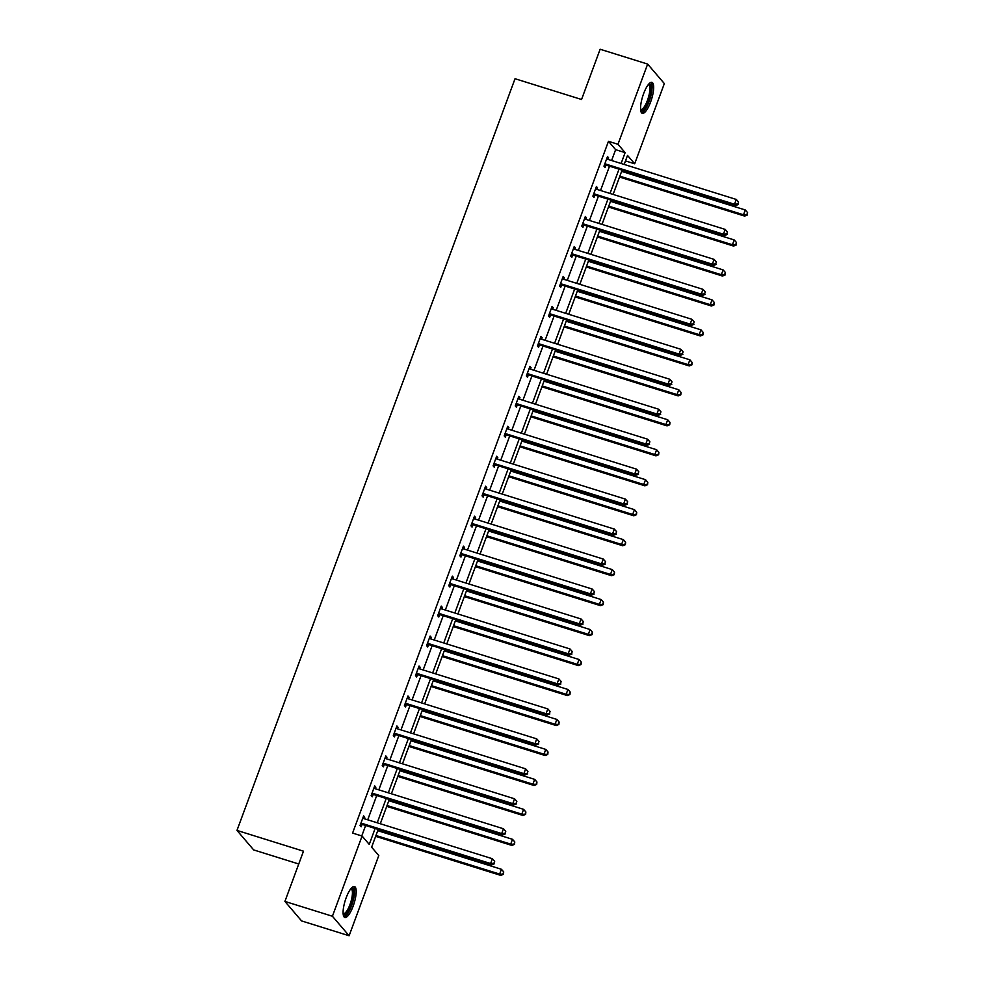 <?xml version="1.0" encoding="UTF-8"?>
<svg xmlns="http://www.w3.org/2000/svg" width="985" height="985" viewBox="0 0 985 985"><rect width="100%" height="100%" fill="white"/><g stroke="black" fill="none" stroke-linecap="round" stroke-linejoin="round"><path stroke-width="1.48" d="M346.129 897.877A16.216 4.654 -72.7 0 1 354.477 886.512A16.216 4.654 -72.7 0 1 353.159 906.101A16.216 4.654 -72.7 0 1 344.812 917.466A16.216 4.654 -72.7 0 1 346.129 897.877M643.587 93.735A16.216 4.654 -72.7 0 1 651.935 82.371A16.216 4.654 -72.7 0 1 650.629 101.96A16.216 4.654 -72.7 0 1 642.282 113.324A16.216 4.654 -72.7 0 1 643.587 93.735M298.75 863.993L253.674 849.92L236.979 830.417L515.032 78.726L581.556 99.485L600.136 49.25L647.65 64.074L664.333 83.577L634.672 163.781L627.519 155.433L624.182 164.446M625.487 160.924L634.672 163.781M378.203 829.419L371.628 847.198L378.782 855.546L349.109 935.75L332.413 916.247L362.086 836.043L369.24 844.404L375.137 828.459M332.413 916.247L284.911 901.423L301.595 920.926L349.109 935.75M374.398 786.756L375.851 787.212L374.719 785.895L371.173 795.498L372.293 796.816L373.093 794.673M375.851 787.212L375.285 788.751M396.573 726.832L398.014 727.275L396.893 725.957L393.335 735.561L394.468 736.879L395.256 734.736M398.014 727.275L397.447 728.814M418.748 666.894L420.189 667.337L419.068 666.02L415.51 675.624L416.643 676.954L417.431 674.799M420.189 667.337L419.622 668.877M440.911 606.957L442.363 607.4L441.231 606.083L437.685 615.699L438.805 617.016L439.606 614.862M442.363 607.4L441.797 608.939M463.085 547.02L464.538 547.475L463.406 546.158L459.847 555.762L460.98 557.079L461.78 554.924M464.538 547.475L463.96 549.002M485.26 487.083L486.701 487.538L485.58 486.221L482.022 495.824L483.155 497.142L483.943 494.987M486.701 487.538L486.134 489.065M507.423 427.145L508.876 427.601L507.743 426.283L504.197 435.887L505.317 437.205L506.118 435.05M508.876 427.601L508.309 429.14M529.598 367.208L531.05 367.664L529.918 366.346L526.359 375.95L527.492 377.267L528.292 375.113M531.05 367.664L530.484 369.203M551.772 307.271L553.213 307.726L552.092 306.409L548.534 316.013L549.667 317.33L550.455 315.188M553.213 307.726L552.647 309.265M573.935 247.333L575.388 247.789L574.255 246.472L570.709 256.075L571.829 257.393L572.63 255.25M575.388 247.789L574.821 249.328M596.11 187.396L597.563 187.852L596.43 186.534L592.884 196.138L594.004 197.456L594.805 195.313M597.563 187.852L596.996 189.391M361.766 835.945L365.632 825.492M367.725 819.816L376.713 795.523M378.819 789.859L387.807 765.554M389.9 759.891L398.888 735.586M400.981 729.922L409.969 705.617M412.075 699.953L421.063 675.648M423.156 669.985L432.144 645.68M434.237 640.016L443.225 615.711M445.331 610.047L454.319 585.743M456.412 580.079L465.4 555.774M467.493 550.11L476.481 525.805M478.587 520.142L487.575 495.837M489.668 490.173L498.656 465.868M500.749 460.204L509.75 435.899M511.843 430.236L520.831 405.931M522.924 400.267L531.912 375.974M534.005 370.298L543.006 346.006M545.099 340.33L554.087 316.037M556.18 310.361L565.168 286.069M567.274 280.393L576.262 256.1M578.355 250.424L587.343 226.131M589.436 220.455L598.424 196.163M600.53 190.487L609.518 166.194M611.611 160.53L615.625 149.671L608.471 141.311L352.581 833.076L362.086 836.043M607.191 157.44L608.644 157.883L607.511 156.566L603.965 166.169L605.086 167.487L605.886 165.345M608.644 157.883L608.077 159.422M585.028 217.365L586.469 217.82L585.349 216.503L581.79 226.107L582.923 227.424L583.711 225.282M586.469 217.82L585.903 219.359M562.854 277.302L564.306 277.758L563.174 276.44L559.628 286.044L560.748 287.361L561.548 285.219M564.306 277.758L563.74 279.297M540.679 337.239L542.132 337.695L540.999 336.377L537.453 345.981L538.573 347.299L539.374 345.156M542.132 337.695L541.565 339.234M518.516 397.177L519.957 397.632L518.836 396.315L515.278 405.918L516.411 407.236L517.199 405.081M519.957 397.632L519.39 399.171M496.341 457.114L497.794 457.569L496.662 456.252L493.103 465.856L494.236 467.173L495.036 465.019M497.794 457.569L497.216 459.096M474.167 517.051L475.62 517.507L474.487 516.189L470.941 525.793L472.061 527.11L472.862 524.956M475.62 517.507L475.053 519.033M452.004 576.988L453.445 577.444L452.324 576.126L448.766 585.73L449.899 587.048L450.687 584.893M453.445 577.444L452.878 578.971M429.829 636.926L431.282 637.369L430.149 636.051L426.591 645.667L427.724 646.985L428.524 644.83M431.282 637.369L430.704 638.908M407.655 696.863L409.107 697.306L407.975 695.989L404.429 705.592L405.549 706.91L406.349 704.767M409.107 697.306L408.541 698.845M385.492 756.8L386.933 757.243L385.812 755.926L382.254 765.53L383.387 766.847L384.175 764.705M386.933 757.243L386.366 758.782M363.317 816.725L364.758 817.181L363.637 815.863L360.079 825.467L361.212 826.784L362 824.642M364.758 817.181L364.191 818.72M284.911 901.423L303.491 851.188L236.979 830.417M608.471 141.311L617.977 144.278L647.65 64.074M622.089 170.122L613.101 194.414M610.995 200.09L602.007 224.383M599.914 230.059L590.926 254.352M588.833 260.015L579.845 284.32M577.739 289.984L568.751 314.289M566.658 319.953L557.67 344.257M555.577 349.921L546.589 374.226M544.483 379.89L535.495 404.195M533.402 409.858L524.414 434.163M522.321 439.827L513.333 464.132M511.227 469.796L502.239 494.101M500.146 499.764L491.158 524.069M489.065 529.733L480.064 554.038M477.971 559.702L468.983 584.006M466.89 589.67L457.902 613.975M455.809 619.639L446.808 643.931M444.715 649.607L435.727 673.9M433.634 679.576L424.646 703.869M422.54 709.545L413.552 733.837M411.459 739.513L402.471 763.806M400.378 769.482L391.39 793.775M389.284 799.451L380.296 823.743M621.116 163.485L625.13 152.638L617.977 144.278M377.23 822.783L386.219 798.49M388.312 792.814L397.3 768.522M399.405 762.846L408.393 738.553M410.486 732.877L419.475 708.584M421.568 702.921L430.556 678.616M432.661 672.952L441.649 648.647M443.742 642.983L452.731 618.678M454.824 613.015L463.824 588.71M465.917 583.046L474.905 558.741M476.999 553.077L485.987 528.773M488.08 523.109L497.08 498.804M499.173 493.14L508.161 468.835M510.255 463.172L519.243 438.867M521.348 433.203L530.336 408.898M532.429 403.234L541.418 378.929M543.511 373.266L552.499 348.961M554.604 343.297L563.592 319.005M565.685 313.328L574.674 289.036M576.767 283.36L585.755 259.067M587.86 253.391L596.848 229.099M598.942 223.423L607.93 199.13M610.023 193.454L619.011 169.161M615.625 149.671L625.13 152.638M605.837 164.076L606.969 165.394L735.623 205.557L734.502 204.24L605.837 164.076A2.081 1.958 -40.6 0 0 605.086 164.002L604.753 164.027M737.839 203.969L738.553 202.048L737.839 203.969L734.502 204.24L736.275 199.438L607.622 159.275A2.081 1.958 -40.6 0 1 606.957 158.917L606.723 158.72M606.969 165.394A2.081 1.958 -40.6 0 0 606.206 165.32L604.224 165.48M735.623 205.557L738.294 204.498M738.553 202.048L736.275 199.438M619.528 177.041L744.648 216.097L743.515 214.779L745.3 209.977L621.621 171.378M619.848 176.18L743.515 214.779L747.32 215.038L747.578 212.588L746.864 214.508M745.3 209.977L747.578 212.588M747.32 215.038L744.648 216.097M594.755 194.045L595.888 195.362L724.541 235.526L723.409 234.208L594.755 194.045A2.081 1.958 -40.6 0 0 593.992 193.971L593.672 193.996M726.758 233.938L727.459 232.017L726.758 233.938L723.409 234.208L725.194 229.406L596.528 189.243A2.081 1.958 -40.6 0 1 595.876 188.886L595.642 188.689M595.888 195.362A2.081 1.958 -40.6 0 0 595.125 195.289L593.13 195.449M724.541 235.526L727.201 234.455M727.459 232.017L725.194 229.406M583.674 224.014L584.794 225.331L713.46 265.494L712.327 264.177L583.674 224.014A2.081 1.958 -40.6 0 0 582.911 223.94L582.591 223.964M715.664 263.906L716.378 261.985L715.664 263.906L712.327 264.177L714.1 259.375L585.447 219.212A2.081 1.958 -40.6 0 1 584.782 218.855L584.548 218.658M584.794 225.331A2.081 1.958 -40.6 0 0 584.031 225.257L582.049 225.417M713.46 265.494L716.12 264.423M716.378 261.985L714.1 259.375M608.434 207.01L733.566 246.065L732.434 244.748L734.207 239.946L610.54 201.346M608.755 206.148L732.434 244.748L736.226 245.006L736.484 242.556L735.783 244.477M734.207 239.946L736.484 242.556M736.226 245.006L733.566 246.065M597.353 236.979L722.473 276.034L721.352 274.716L723.125 269.915L599.446 231.315M597.673 236.117L721.352 274.716L725.145 274.975L725.403 272.525L724.689 274.446M723.125 269.915L725.403 272.525M725.145 274.975L722.473 276.034M648.783 84.057A14.024 4.026 -72.7 0 1 650.457 94.732A14.024 4.026 -72.7 0 1 642.959 110.382A14.024 4.026 -72.7 0 1 640.644 110.135M640.57 109.397A12.99 3.731 107.3 0 0 640.767 109.47A12.99 3.731 107.3 0 0 642.195 109.113A12.99 3.731 107.3 0 0 648.807 96.037A12.99 3.731 107.3 0 0 648.512 84.673A12.99 3.731 107.3 0 0 648.302 84.624M641.518 112.77A16.105 4.629 107.3 0 0 642.565 112.302A16.105 4.629 107.3 0 0 650.445 97.269A16.105 4.629 107.3 0 0 651.011 82.383M351.325 888.199A14.024 4.026 -72.7 0 1 352.999 898.874A14.024 4.026 -72.7 0 1 345.489 914.523A14.024 4.026 -72.7 0 1 343.186 914.277M343.112 913.538A12.99 3.731 107.3 0 0 343.309 913.612A12.99 3.731 107.3 0 0 344.738 913.255A12.99 3.731 107.3 0 0 351.349 900.179A12.99 3.731 107.3 0 0 351.042 888.815A12.99 3.731 107.3 0 0 350.845 888.778M344.06 916.912A16.105 4.629 107.3 0 0 345.107 916.444A16.105 4.629 107.3 0 0 352.987 901.41A16.105 4.629 107.3 0 0 353.541 886.525M572.581 253.982L573.713 255.3L702.367 295.463L701.246 294.146L572.581 253.982A2.081 1.958 -40.6 0 0 571.817 253.896L571.497 253.933M704.583 293.875L705.297 291.954L704.583 293.875L701.246 294.146L703.019 289.344L574.366 249.18A2.081 1.958 -40.6 0 1 573.701 248.823L573.467 248.626M573.713 255.3A2.081 1.958 -40.6 0 0 572.95 255.226L570.968 255.386M702.367 295.463L705.038 294.392M705.297 291.954L703.019 289.344M586.272 266.947L711.392 306.003L710.259 304.685L712.044 299.883L588.365 261.284M586.592 266.085L710.259 304.685L714.051 304.944L714.322 302.493L713.608 304.414M712.044 299.883L714.322 302.493M714.051 304.944L711.392 306.003M561.499 283.951L562.632 285.268L691.285 325.432L690.153 324.114L561.499 283.951A2.081 1.958 -40.6 0 0 560.736 283.865L560.416 283.902M693.502 323.843L694.203 321.91L693.502 323.843L690.153 324.114L691.938 319.312L563.272 279.149A2.081 1.958 -40.6 0 1 562.62 278.792L562.386 278.595M562.632 285.268A2.081 1.958 -40.6 0 0 561.869 285.182L559.874 285.354M691.285 325.432L693.945 324.361M694.203 321.91L691.938 319.312M575.178 296.916L700.31 335.971L699.178 334.654L700.951 329.852L577.284 291.252M575.499 296.054L699.178 334.654L702.97 334.912L703.228 332.462L702.527 334.383M700.951 329.852L703.228 332.462M702.97 334.912L700.31 335.971M550.418 313.919L551.538 315.237L680.204 355.4L679.071 354.083L550.418 313.919A2.081 1.958 -40.6 0 0 549.655 313.833L549.335 313.87M682.408 353.8L683.122 351.879L682.408 353.8L679.071 354.083L680.844 349.281L552.191 309.118A2.081 1.958 -40.6 0 1 551.526 308.761L551.292 308.551M551.538 315.237A2.081 1.958 -40.6 0 0 550.775 315.151L548.793 315.323M680.204 355.4L682.864 354.329M683.122 351.879L680.844 349.281M564.097 326.885L689.217 365.94L688.096 364.622L689.869 359.82L566.19 321.208M564.417 326.023L688.096 364.622L691.889 364.869L692.147 362.431L691.433 364.351M689.869 359.82L692.147 362.431M691.889 364.869L689.217 365.94M539.324 343.888L540.457 345.206L669.111 385.369L667.99 384.052L539.324 343.888A2.081 1.958 -40.6 0 0 538.561 343.802L538.241 343.827M671.327 383.768L672.041 381.848L671.327 383.768L667.99 384.052L669.763 379.25L541.11 339.086A2.081 1.958 -40.6 0 1 540.445 338.729L540.211 338.52M540.457 345.206A2.081 1.958 -40.6 0 0 539.694 345.119L537.712 345.292M669.111 385.369L671.782 384.298M672.041 381.848L669.763 379.25M553.016 356.853L678.136 395.908L677.003 394.591L678.788 389.789L555.109 351.177M553.336 355.979L677.003 394.591L680.795 394.837L681.066 392.399L680.352 394.32M678.788 389.789L681.066 392.399M680.795 394.837L678.136 395.908M528.243 373.857L529.364 375.174L658.029 415.338L656.896 414.02L528.243 373.857A2.081 1.958 -40.6 0 0 527.48 373.771L527.16 373.795M660.245 413.737L660.947 411.816L660.245 413.737L656.896 414.02L658.669 409.218L530.016 369.055A2.081 1.958 -40.6 0 1 529.364 368.698L529.117 368.488M529.364 375.174A2.081 1.958 -40.6 0 0 528.613 375.088L526.618 375.26M658.029 415.338L660.689 414.266M660.947 411.816L658.669 409.218M541.922 386.822L667.054 425.877L665.922 424.56L667.695 419.758L544.015 381.146M542.242 385.948L665.922 424.56L669.714 424.806L669.972 422.368L669.258 424.289M667.695 419.758L669.972 422.368M669.714 424.806L667.054 425.877M517.162 403.825L518.282 405.143L646.936 445.306L645.815 443.989L517.162 403.825A2.081 1.958 -40.6 0 0 516.399 403.739L516.078 403.764M649.152 443.706L649.866 441.785L649.152 443.706L645.815 443.989L647.588 439.187L518.935 399.023A2.081 1.958 -40.6 0 1 518.27 398.666L518.036 398.457M518.282 405.143A2.081 1.958 -40.6 0 0 517.519 405.057L515.537 405.229M646.936 445.306L649.607 444.235M649.866 441.785L647.588 439.187M530.841 416.79L655.961 455.846L654.84 454.528L656.613 449.726L532.934 411.114M531.161 415.916L654.84 454.528L658.633 454.774L658.891 452.324L658.177 454.245M656.613 449.726L658.891 452.324M658.633 454.774L655.961 455.846M506.068 433.794L507.201 435.111L635.854 475.275L634.734 473.957L506.068 433.794A2.081 1.958 -40.6 0 0 505.305 433.708L504.985 433.732M638.071 473.674L638.785 471.753L638.071 473.674L634.734 473.957L636.507 469.143L507.841 428.992A2.081 1.958 -40.6 0 1 507.189 428.635L506.955 428.426M507.201 435.111A2.081 1.958 -40.6 0 0 506.438 435.025L504.455 435.185M635.854 475.275L638.526 474.204M638.785 471.753L636.507 469.143M519.76 446.759L644.88 485.814L643.747 484.497L645.532 479.695L521.853 441.083M520.08 445.885L643.747 484.497L647.539 484.743L647.798 482.293L647.096 484.214M645.532 479.695L647.798 482.293M647.539 484.743L644.88 485.814M494.987 463.763L496.108 465.08L624.773 505.243L623.64 503.914L494.987 463.763A2.081 1.958 -40.6 0 0 494.224 463.676L493.904 463.701M626.989 503.643L627.691 501.722L626.989 503.643L623.64 503.914L625.413 499.112L496.76 458.961A2.081 1.958 -40.6 0 1 496.108 458.604L495.861 458.394M496.108 465.08A2.081 1.958 -40.6 0 0 495.356 464.994L493.362 465.154M624.773 505.243L627.433 504.172M627.691 501.722L625.413 499.112M508.666 476.728L633.798 515.783L632.666 514.465L634.438 509.664L510.759 471.052M508.986 475.853L632.666 514.465L636.458 514.712L636.716 512.262L636.002 514.182M634.438 509.664L636.716 512.262M636.458 514.712L633.798 515.783M483.894 493.731L485.026 495.049L613.68 535.2L612.559 533.882L483.894 493.731A2.081 1.958 -40.6 0 0 483.142 493.645L482.822 493.67M615.896 533.611L616.61 531.691L615.896 533.611L612.559 533.882L614.332 529.08L485.679 488.929A2.081 1.958 -40.6 0 1 485.014 488.56L484.78 488.363M485.026 495.049A2.081 1.958 -40.6 0 0 484.263 494.962L482.281 495.123M613.68 535.2L616.351 534.141M616.61 531.691L614.332 529.08M497.585 506.696L622.705 545.752L621.584 544.434L623.357 539.632L499.678 501.02M497.905 505.822L621.584 544.434L625.376 544.68L625.635 542.23L624.921 544.151M623.357 539.632L625.635 542.23M625.376 544.68L622.705 545.752M472.812 523.7L473.945 525.017L602.598 565.168L601.466 563.851L472.812 523.7A2.081 1.958 -40.6 0 0 472.049 523.614L471.729 523.638M604.815 563.58L605.529 561.659L604.815 563.58L601.466 563.851L603.251 559.049L474.585 518.898A2.081 1.958 -40.6 0 1 473.933 518.529L473.699 518.332M473.945 525.017A2.081 1.958 -40.6 0 0 473.182 524.931L471.199 525.091M602.598 565.168L605.27 564.11M605.529 561.659L603.251 559.049M486.491 536.665L611.623 575.72L610.491 574.403L612.276 569.601L488.597 530.989M486.812 535.791L610.491 574.403L614.283 574.649L614.541 572.199L613.84 574.12M612.276 569.601L614.541 572.199M614.283 574.649L611.623 575.72M461.731 553.668L462.851 554.986L591.517 595.137L590.384 593.82L461.731 553.668A2.081 1.958 -40.6 0 0 460.968 553.582L460.648 553.607M593.733 593.549L594.435 591.628L593.733 593.549L590.384 593.82L592.157 589.018L463.504 548.867A2.081 1.958 -40.6 0 1 462.851 548.497L462.605 548.3M462.851 554.986A2.081 1.958 -40.6 0 0 462.1 554.9L460.106 555.06M591.517 595.137L594.177 594.078M594.435 591.628L592.157 589.018M475.41 566.621L600.542 605.689L599.409 604.371L601.182 599.557L477.503 560.957M475.73 565.759L599.409 604.371L603.202 604.618L603.46 602.167L602.746 604.088M601.182 599.557L603.46 602.167M603.202 604.618L600.542 605.689M450.637 583.637L451.77 584.955L580.424 625.106L579.303 623.788L450.637 583.637A2.081 1.958 -40.6 0 0 449.886 583.551L449.566 583.576M582.64 623.517L583.354 621.597L582.64 623.517L579.303 623.788L581.076 618.986L452.423 578.835A2.081 1.958 -40.6 0 1 451.758 578.466L451.524 578.269M451.77 584.955A2.081 1.958 -40.6 0 0 451.007 584.868L449.025 585.028M580.424 625.106L583.095 624.047M583.354 621.597L581.076 618.986M464.329 596.59L589.449 635.657L588.328 634.328L590.101 629.526L466.422 590.926M464.649 595.728L588.328 634.328L592.12 634.586L592.379 632.136L591.665 634.057M590.101 629.526L592.379 632.136M592.12 634.586L589.449 635.657M439.556 613.606L440.689 614.923L569.342 655.074L568.21 653.757L439.556 613.606A2.081 1.958 -40.6 0 0 438.793 613.52L438.473 613.544M571.559 653.486L572.273 651.565L571.559 653.486L568.21 653.757L569.995 648.955L441.329 608.804A2.081 1.958 -40.6 0 1 440.677 608.434L440.443 608.237M440.689 614.923A2.081 1.958 -40.6 0 0 439.926 614.837L437.943 614.997M569.342 655.074L572.002 654.015M572.273 651.565L569.995 648.955M453.235 626.558L578.367 665.614L577.235 664.296L579.02 659.494L455.341 620.895M453.556 625.697L577.235 664.296L581.027 664.555L581.285 662.105L580.584 664.025M579.02 659.494L581.285 662.105M581.027 664.555L578.367 665.614M428.475 643.574L429.595 644.892L558.261 685.043L557.128 683.725L428.475 643.574A2.081 1.958 -40.6 0 0 427.712 643.488L427.392 643.513M560.477 683.455L561.179 681.534L560.477 683.455L557.128 683.725L558.901 678.924L430.248 638.772A2.081 1.958 -40.6 0 1 429.595 638.403L429.349 638.206M429.595 644.892A2.081 1.958 -40.6 0 0 428.844 644.806L426.85 644.966M558.261 685.043L560.921 683.984M561.179 681.534L558.901 678.924M442.154 656.527L567.286 695.582L566.153 694.265L567.926 689.463L444.247 650.863M442.474 655.665L566.153 694.265L569.946 694.524L570.204 692.073L569.49 693.994M567.926 689.463L570.204 692.073M569.946 694.524L567.286 695.582M417.381 673.543L418.514 674.86L547.167 715.011L546.047 713.694L417.381 673.543A2.081 1.958 -40.6 0 0 416.63 673.457L416.31 673.481M549.384 713.423L550.098 711.502L549.384 713.423L546.047 713.694L547.82 708.892L419.167 668.729A2.081 1.958 -40.6 0 1 418.502 668.372L418.268 668.175M418.514 674.86A2.081 1.958 -40.6 0 0 417.751 674.774L415.769 674.934M547.167 715.011L549.839 713.953M550.098 711.502L547.82 708.892M431.073 686.496L556.193 725.551L555.072 724.234L556.845 719.432L433.166 680.832M431.393 685.634L555.072 724.234L558.864 724.492L559.123 722.042L558.409 723.963M556.845 719.432L559.123 722.042M558.864 724.492L556.193 725.551M406.3 703.499L407.433 704.817L536.086 744.98L534.953 743.663L406.3 703.499A2.081 1.958 -40.6 0 0 405.537 703.425L405.217 703.45M538.303 743.392L539.017 741.471L538.303 743.392L534.953 743.663L536.739 738.861L408.073 698.697A2.081 1.958 -40.6 0 1 407.421 698.34L407.187 698.143M407.433 704.817A2.081 1.958 -40.6 0 0 406.67 704.743L404.687 704.903M536.086 744.98L538.746 743.921M539.017 741.471L536.739 738.861M419.979 716.464L545.111 755.52L543.979 754.202L545.764 749.4L422.085 710.801M420.3 715.603L543.979 754.202L547.771 754.461L548.029 752.011L547.328 753.931M545.764 749.4L548.029 752.011M547.771 754.461L545.111 755.52M395.219 733.468L396.339 734.785L525.005 774.949L523.872 773.631L395.219 733.468A2.081 1.958 -40.6 0 0 394.456 733.394L394.135 733.419M527.209 773.36L527.923 771.44L527.209 773.36L523.872 773.631L525.645 768.829L396.992 728.666A2.081 1.958 -40.6 0 1 396.339 728.309L396.093 728.112M396.339 734.785A2.081 1.958 -40.6 0 0 395.588 734.712L393.594 734.872M525.005 774.949L527.664 773.89M527.923 771.44L525.645 768.829M408.898 746.433L534.018 785.488L532.897 784.171L534.67 779.369L410.991 740.769M409.218 745.571L532.897 784.171L536.69 784.429L536.948 781.979L536.234 783.9M534.67 779.369L536.948 781.979M536.69 784.429L534.018 785.488M384.125 763.437L385.258 764.754L513.911 804.917L512.791 803.6L384.125 763.437A2.081 1.958 -40.6 0 0 383.374 763.363L383.054 763.387M516.128 803.329L516.842 801.408L516.128 803.329L512.791 803.6L514.564 798.798L385.911 758.635A2.081 1.958 -40.6 0 1 385.246 758.278L385.012 758.081M385.258 764.754A2.081 1.958 -40.6 0 0 384.495 764.68L382.512 764.84M513.911 804.917L516.583 803.858M516.842 801.408L514.564 798.798M397.817 776.402L522.937 815.457L521.816 814.139L523.589 809.338L399.91 770.738M398.137 775.54L521.816 814.139L525.608 814.398L525.867 811.948L525.153 813.869M523.589 809.338L525.867 811.948M525.608 814.398L522.937 815.457M373.044 793.405L374.177 794.723L502.83 834.886L501.697 833.569L373.044 793.405A2.081 1.958 -40.6 0 0 372.281 793.331L371.961 793.356M505.046 833.298L505.748 831.377L505.046 833.298L501.697 833.569L503.483 828.767L374.817 788.603A2.081 1.958 -40.6 0 1 374.165 788.246L373.931 788.049M374.177 794.723A2.081 1.958 -40.6 0 0 373.413 794.649L371.419 794.809M502.83 834.886L505.49 833.815M505.748 831.377L503.483 828.767M386.723 806.37L511.855 845.425L510.722 844.108L512.495 839.306L388.829 800.707M387.043 805.508L510.722 844.108L514.515 844.367L514.773 841.916L514.072 843.837M512.495 839.306L514.773 841.916M514.515 844.367L511.855 845.425M361.963 823.374L363.083 824.691L491.749 864.855L490.616 863.537L361.963 823.374A2.081 1.958 -40.6 0 0 361.2 823.3L360.879 823.325M493.953 863.266L494.667 861.346L493.953 863.266L490.616 863.537L492.389 858.735L363.736 818.572A2.081 1.958 -40.6 0 1 363.083 818.215L362.837 818.018M363.083 824.691A2.081 1.958 -40.6 0 0 362.32 824.617L360.338 824.777M491.749 864.855L494.408 863.783M494.667 861.346L492.389 858.735M375.642 836.339L500.762 875.394L499.641 874.077L501.414 869.275L377.735 830.675M375.962 835.477L499.641 874.077L503.433 874.335L503.692 871.885L502.978 873.806M501.414 869.275L503.692 871.885M503.433 874.335L500.762 875.394M605.086 164.002L606.206 165.32M593.992 193.971L595.125 195.289M582.911 223.94L584.031 225.257M571.817 253.896L572.95 255.226M560.736 283.865L561.869 285.182M549.655 313.833L550.775 315.151M538.561 343.802L539.694 345.119M527.48 373.771L528.613 375.088M516.399 403.739L517.519 405.057M505.305 433.708L506.438 435.025M494.224 463.676L495.356 464.994M483.142 493.645L484.263 494.962M472.049 523.614L473.182 524.931M460.968 553.582L462.1 554.9M449.886 583.551L451.007 584.868M438.793 613.52L439.926 614.837M427.712 643.488L428.844 644.806M416.63 673.457L417.751 674.774M405.537 703.425L406.67 704.743M394.456 733.394L395.588 734.712M383.374 763.363L384.495 764.68M372.281 793.331L373.413 794.649M361.2 823.3L362.32 824.617"/></g></svg>
